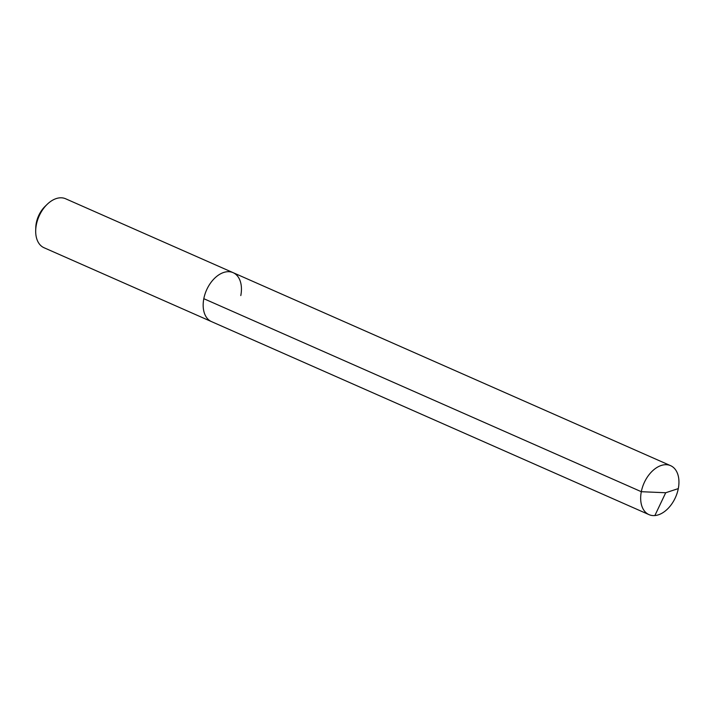 <?xml version="1.0" encoding="UTF-8"?>
<svg xmlns="http://www.w3.org/2000/svg" width="714" height="714" viewBox="0 0 714 714"><rect width="100%" height="100%" fill="white"/><g stroke="black" fill="none" stroke-linecap="round" stroke-linejoin="round"><path stroke-width="1.07" d="M47.249 204.266L45.187 206.266A21.786 14.066 -66.2 0 0 36.298 222.982A21.786 14.066 113.8 0 0 35.78 227.579L35.7 230.443A26.757 17.27 113.8 0 1 36.334 224.803A26.757 17.27 -66.2 0 1 47.249 204.266A26.757 17.27 -66.2 0 1 65.626 198.769L233.103 272.659A26.757 17.27 -66.2 0 0 203.811 298.693A26.757 17.27 113.8 0 0 211.505 321.612A26.757 17.27 113.8 0 1 203.811 298.693L641.315 491.705L203.811 298.693A26.757 17.27 -66.2 0 1 233.103 272.659A26.757 17.27 -66.2 0 1 240.797 295.578M35.7 230.443A26.757 17.27 113.8 0 0 44.027 247.731L649.008 514.633A26.757 17.27 113.8 0 0 678.3 488.599A26.757 17.27 -66.2 0 0 670.607 465.671A26.757 17.27 -66.2 0 0 641.315 491.705A26.757 17.27 113.8 0 0 649.008 514.633M654.872 515.553L665.707 492.749L641.315 491.705L665.707 492.749L678.3 488.599M233.103 272.659L670.607 465.671"/></g></svg>
